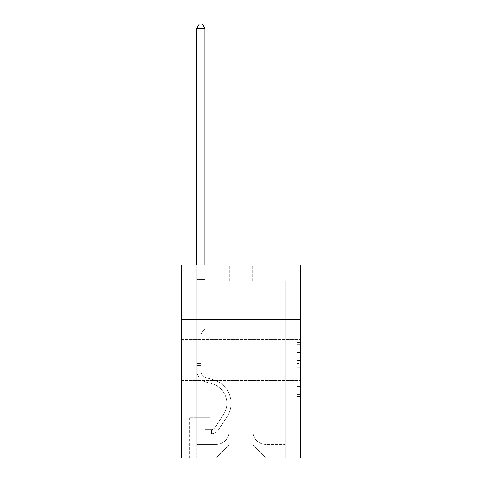 <?xml version="1.0" encoding="UTF-8"?>
<svg xmlns="http://www.w3.org/2000/svg" width="482" height="482" viewBox="0 0 482 482"><rect width="100%" height="100%" fill="white"/><g stroke="black" fill="none" stroke-linecap="round" stroke-linejoin="round"><path stroke-width="0.36" stroke-dasharray="2.41 1.81" d="M297.231 357.234L297.231 367.326L300.449 367.326L300.449 397.921L300.449 341.148L300.449 367.326L297.231 367.326L297.231 340.202L297.231 401.072L297.231 337.99L297.231 396.656L300.449 396.656L297.231 396.656L300.449 396.656L297.231 396.656L297.231 386.564L297.231 401.072L300.449 401.072L300.449 337.99L300.449 396.499L300.449 371.743L297.231 371.743L300.449 371.743L300.449 386.564L300.449 342.407L297.231 342.407L300.449 342.407L300.449 401.072L300.449 341.148L300.449 401.072L297.231 401.072L297.231 337.99L300.449 337.99L300.449 341.148L300.449 337.99L300.449 341.148L300.449 337.99L300.449 340.202L300.449 337.99L297.231 337.99L297.231 342.407L300.449 342.407L297.231 342.407L297.231 357.234L300.449 357.234M300.449 359.891L300.449 380.461L300.449 359.891M181.551 359.891L181.551 380.461L181.551 359.891M210.152 417.731L189.589 417.731L210.152 417.731L210.152 457.9L189.589 457.9L210.152 457.9M189.589 417.731L189.589 457.9M300.449 363.542L300.449 360.385L300.449 363.542L297.231 363.542L297.231 350.848L297.231 388.221L297.231 378.84L300.449 378.84L297.231 378.84L297.231 401.072L300.449 401.072L297.231 401.072L300.449 401.072L297.231 401.072L297.231 337.99L300.449 337.99L297.231 337.99L300.449 337.99L297.231 337.99L297.231 363.542L300.449 363.542M300.449 400.06L300.449 457.9L181.551 457.9L181.551 400.06L300.449 400.06L300.449 265.1L252.249 265.1L300.449 265.1L300.449 281.169L300.449 265.1L181.551 265.1L229.751 265.1L181.551 265.1L181.551 281.169L229.751 281.169L181.551 281.169L181.551 265.1L181.551 319.729L300.449 319.729L181.551 319.729L181.551 400.06L300.449 400.06L181.551 400.06M300.449 281.169L252.249 281.169L300.449 281.169M277.15 281.169L285.181 281.169L277.15 281.169L285.181 281.169L277.15 281.169L285.181 281.169L277.15 281.169L285.181 281.169L277.15 281.169L285.181 281.169L277.15 281.169L285.181 281.169L277.15 281.169L285.181 281.169L277.15 281.169L285.181 281.169L277.15 281.169L285.181 281.169L277.15 281.169L285.181 281.169L277.15 281.169L285.181 281.169L277.15 281.169L285.181 281.169L277.15 281.169L285.181 281.169L277.15 281.169L285.181 281.169L277.15 281.169L285.181 281.169L277.15 281.169L285.181 281.169L277.15 281.169L285.181 281.169L277.15 281.169L285.181 281.169L277.15 281.169L285.181 281.169L277.15 281.169L277.15 375.96L252.887 375.96L252.887 445.049L229.113 445.049L252.887 445.049L265.745 457.9L285.181 457.9L285.181 281.169L285.181 457.9L216.255 457.9L265.745 457.9L252.887 445.049L265.745 457.9L252.887 445.049L252.887 351.86L252.887 431.553A12.851 12.851 0 0 0 265.745 444.404L285.181 444.404L285.181 281.169L285.181 444.404L285.181 281.169L285.181 444.404L285.181 281.169L285.181 444.404L285.181 281.169L285.181 444.404L285.181 281.169L285.181 444.404L285.181 281.169L285.181 444.404L285.181 281.169L285.181 444.404L285.181 281.169L285.181 444.404L285.181 281.169L285.181 444.404L285.181 281.169L285.181 444.404L285.181 281.169L285.181 444.404L285.181 281.169L285.181 444.404L285.181 281.169L285.181 444.404L285.181 281.169L285.181 444.404L285.181 281.169L285.181 444.404L285.181 281.169L285.181 444.404L285.181 281.169L285.181 444.404L265.745 444.404A12.851 12.851 0 0 1 252.887 431.553A12.851 12.851 0 0 0 265.745 444.404A12.851 12.851 0 0 1 252.887 431.553A12.851 12.851 0 0 0 265.745 444.404A12.851 12.851 0 0 1 252.887 431.553A12.851 12.851 0 0 0 265.745 444.404A12.851 12.851 0 0 1 252.887 431.553A12.851 12.851 0 0 0 265.745 444.404A12.851 12.851 0 0 1 252.887 431.553A12.851 12.851 0 0 0 265.745 444.404A12.851 12.851 0 0 1 252.887 431.553A12.851 12.851 0 0 0 265.745 444.404A12.851 12.851 0 0 1 252.887 431.553A12.851 12.851 0 0 0 265.745 444.404A12.851 12.851 0 0 1 252.887 431.553A12.851 12.851 0 0 0 265.745 444.404A12.851 12.851 0 0 1 252.887 431.553A12.851 12.851 0 0 0 265.745 444.404A12.851 12.851 0 0 1 252.887 431.553A12.851 12.851 0 0 0 265.745 444.404A12.851 12.851 0 0 1 252.887 431.553A12.851 12.851 0 0 0 265.745 444.404A12.851 12.851 0 0 1 252.887 431.553A12.851 12.851 0 0 0 265.745 444.404A12.851 12.851 0 0 1 252.887 431.553A12.851 12.851 0 0 0 265.745 444.404A12.851 12.851 0 0 1 252.887 431.553A12.851 12.851 0 0 0 265.745 444.404A12.851 12.851 0 0 1 252.887 431.553A12.851 12.851 0 0 0 265.745 444.404A12.851 12.851 0 0 1 252.887 431.553A12.851 12.851 0 0 0 265.745 444.404A12.851 12.851 0 0 1 252.887 431.553A12.851 12.851 0 0 0 265.745 444.404A12.851 12.851 0 0 1 252.887 431.553L252.887 375.96L252.887 431.553L252.887 375.96L252.887 431.553L252.887 375.96L252.887 431.553L252.887 375.96L252.887 431.553L252.887 375.96L252.887 431.553L252.887 375.96L252.887 431.553L252.887 375.96L252.887 431.553L252.887 375.96L252.887 431.553L252.887 375.96L252.887 431.553L252.887 375.96L252.887 431.553L252.887 375.96L252.887 431.553L252.887 375.96L252.887 431.553L252.887 375.96L252.887 431.553L252.887 375.96L252.887 431.553L252.887 375.96L252.887 431.553L252.887 375.96L252.887 431.553L252.887 375.96L252.887 431.553L252.887 375.96L277.15 375.96L252.887 375.96L277.15 375.96L252.887 375.96L277.15 375.96L252.887 375.96L277.15 375.96L252.887 375.96L277.15 375.96L252.887 375.96L277.15 375.96L252.887 375.96L277.15 375.96L252.887 375.96L277.15 375.96L252.887 375.96L277.15 375.96L252.887 375.96L277.15 375.96L252.887 375.96L277.15 375.96L252.887 375.96L277.15 375.96L252.887 375.96L277.15 375.96L252.887 375.96L277.15 375.96L252.887 375.96L277.15 375.96L252.887 375.96L277.15 375.96L252.887 375.96L277.15 375.96L252.887 375.96L277.15 375.96L252.887 375.96L277.15 375.96L277.15 281.169M196.819 281.169L204.85 281.169L196.819 281.169L204.85 281.169L196.819 281.169L204.85 281.169L196.819 281.169L204.85 281.169L196.819 281.169L204.85 281.169L196.819 281.169L204.85 281.169L196.819 281.169L204.85 281.169L196.819 281.169L204.85 281.169L196.819 281.169L204.85 281.169L196.819 281.169L204.85 281.169L196.819 281.169L204.85 281.169L196.819 281.169L204.85 281.169L196.819 281.169L204.85 281.169L196.819 281.169L204.85 281.169L196.819 281.169L204.85 281.169L196.819 281.169L204.85 281.169L196.819 281.169L204.85 281.169L196.819 281.169L204.85 281.169L196.819 281.169L204.85 281.169L196.819 281.169L196.819 457.9L216.255 457.9L229.113 445.049L229.113 375.96L204.85 375.96L204.85 281.169L204.85 375.96L204.85 281.169L204.85 375.96L204.85 281.169L204.85 375.96L204.85 281.169L204.85 375.96L204.85 281.169L204.85 375.96L204.85 281.169L204.85 375.96L204.85 281.169L204.85 375.96L204.85 281.169L204.85 375.96L204.85 281.169L204.85 375.96L204.85 281.169L204.85 375.96L204.85 281.169L204.85 375.96L204.85 281.169L204.85 375.96L204.85 281.169L204.85 375.96L204.85 281.169L204.85 375.96L204.85 281.169L204.85 375.96L204.85 281.169L204.85 375.96L204.85 281.169L204.85 375.96L204.85 281.169L204.85 375.96L204.85 281.169L204.85 375.96L229.113 375.96L204.85 375.96L229.113 375.96L204.85 375.96L229.113 375.96L204.85 375.96L229.113 375.96L204.85 375.96L229.113 375.96L204.85 375.96L229.113 375.96L204.85 375.96L229.113 375.96L204.85 375.96L229.113 375.96L204.85 375.96L229.113 375.96L204.85 375.96L229.113 375.96L204.85 375.96L229.113 375.96L204.85 375.96L229.113 375.96L204.85 375.96L229.113 375.96L204.85 375.96L229.113 375.96L204.85 375.96L229.113 375.96L204.85 375.96L229.113 375.96L204.85 375.96L229.113 375.96L204.85 375.96L229.113 375.96L204.85 375.96L229.113 375.96L229.113 445.049L216.255 457.9L229.113 445.049L216.255 457.9L196.819 457.9L196.819 281.169L196.819 444.404L216.255 444.404A12.851 12.851 0 0 0 229.113 431.553L229.113 375.96L229.113 431.553A12.851 12.851 0 0 1 216.255 444.404A12.851 12.851 0 0 0 229.113 431.553A12.851 12.851 0 0 1 216.255 444.404A12.851 12.851 0 0 0 229.113 431.553A12.851 12.851 0 0 1 216.255 444.404A12.851 12.851 0 0 0 229.113 431.553A12.851 12.851 0 0 1 216.255 444.404A12.851 12.851 0 0 0 229.113 431.553A12.851 12.851 0 0 1 216.255 444.404A12.851 12.851 0 0 0 229.113 431.553A12.851 12.851 0 0 1 216.255 444.404A12.851 12.851 0 0 0 229.113 431.553A12.851 12.851 0 0 1 216.255 444.404A12.851 12.851 0 0 0 229.113 431.553A12.851 12.851 0 0 1 216.255 444.404A12.851 12.851 0 0 0 229.113 431.553A12.851 12.851 0 0 1 216.255 444.404A12.851 12.851 0 0 0 229.113 431.553A12.851 12.851 0 0 1 216.255 444.404A12.851 12.851 0 0 0 229.113 431.553A12.851 12.851 0 0 1 216.255 444.404A12.851 12.851 0 0 0 229.113 431.553A12.851 12.851 0 0 1 216.255 444.404A12.851 12.851 0 0 0 229.113 431.553A12.851 12.851 0 0 1 216.255 444.404A12.851 12.851 0 0 0 229.113 431.553A12.851 12.851 0 0 1 216.255 444.404A12.851 12.851 0 0 0 229.113 431.553A12.851 12.851 0 0 1 216.255 444.404A12.851 12.851 0 0 0 229.113 431.553A12.851 12.851 0 0 1 216.255 444.404A12.851 12.851 0 0 0 229.113 431.553A12.851 12.851 0 0 1 216.255 444.404A12.851 12.851 0 0 0 229.113 431.553A12.851 12.851 0 0 1 216.255 444.404L196.819 444.404L216.255 444.404L196.819 444.404L216.255 444.404L196.819 444.404L216.255 444.404L196.819 444.404L216.255 444.404L196.819 444.404L216.255 444.404L196.819 444.404L216.255 444.404L196.819 444.404L216.255 444.404L196.819 444.404L216.255 444.404L196.819 444.404L216.255 444.404L196.819 444.404L216.255 444.404L196.819 444.404L216.255 444.404L196.819 444.404L216.255 444.404L196.819 444.404L216.255 444.404L196.819 444.404L216.255 444.404L196.819 444.404L216.255 444.404L196.819 444.404L216.255 444.404L196.819 444.404L216.255 444.404L196.819 444.404L196.819 281.169M189.908 457.9L209.833 457.9L189.908 457.9L189.908 417.731L209.833 417.731L209.833 457.9L209.833 417.731L189.908 417.731L189.908 457.9M229.113 351.86L229.113 445.049L229.113 351.86L252.887 351.86L229.113 351.86M252.249 281.169L252.249 265.1L252.249 281.169M229.751 281.169L229.751 265.1L229.751 281.169M300.449 319.729L181.551 319.729M297.231 367.326L300.449 367.326L297.231 367.326M297.231 340.202L297.231 337.99L297.231 340.202L300.449 340.202L297.231 340.202M297.231 388.064L297.231 374.894L297.231 388.064L300.449 388.064L297.231 388.064M297.231 374.894L297.231 371.743L300.449 371.743L297.231 371.743L297.231 374.894L300.449 374.894L297.231 374.894M297.231 350.848L297.231 342.407L297.231 350.848L300.449 350.848L297.231 350.848M297.231 337.99L300.449 337.99L297.231 337.99L297.231 341.148L297.231 337.99L300.449 337.99M297.231 401.072L300.449 401.072L297.231 401.072L297.231 397.921L297.231 401.072M200.994 363.428L200.994 365.356L196.819 365.356L196.819 363.428L196.819 370.568L196.819 28.275L196.819 290.164L196.819 28.275L204.85 28.275L204.85 279.56L204.85 28.275L196.819 28.275L199.229 24.1L202.44 24.1L199.229 24.1L196.819 28.275L196.819 290.164L196.819 28.275L204.85 28.275L202.44 24.1L204.85 28.275L204.85 290.164L196.819 290.164L196.819 28.275L199.229 24.1L202.44 24.1L199.229 24.1L196.819 28.275L196.819 290.164L196.819 28.275L204.85 28.275L196.819 28.275L199.229 24.1L202.44 24.1L204.85 28.275L202.44 24.1L199.229 24.1L196.819 28.275L196.819 290.164L196.819 28.275L204.85 28.275L204.85 279.56L204.85 28.275L196.819 28.275L199.229 24.1L202.44 24.1L204.85 28.275L202.44 24.1L199.229 24.1L196.819 28.275L196.819 290.164L196.819 28.275L204.85 28.275L204.85 280.759L204.85 28.275L196.819 28.275L199.229 24.1L202.44 24.1L204.85 28.275L202.44 24.1L199.229 24.1L196.819 28.275L196.819 290.164L196.819 28.275L204.85 28.275L204.85 329.369L203.036 331.176A6.983 6.983 0 0 0 200.994 336.117A6.983 6.983 0 0 1 203.036 331.176L204.85 329.369L204.85 290.164L196.819 290.164L196.819 28.275L199.229 24.1L202.44 24.1L204.85 28.275L196.819 28.275L196.819 290.164L196.819 28.275L204.85 28.275L202.44 24.1L199.229 24.1L196.819 28.275L199.229 24.1L202.44 24.1L204.85 28.275L204.85 279.56L204.85 28.275L196.819 28.275L196.819 290.164L196.819 28.275L204.85 28.275L202.44 24.1L199.229 24.1L196.819 28.275L199.229 24.1L202.44 24.1L204.85 28.275L204.85 280.759L204.85 28.275L196.819 28.275L196.819 290.164L196.819 28.275L204.85 28.275L202.44 24.1L199.229 24.1L196.819 28.275L199.229 24.1L202.44 24.1L204.85 28.275L204.85 290.164L204.85 28.275L196.819 28.275L196.819 290.164L196.819 28.275L204.85 28.275L202.44 24.1L199.229 24.1L196.819 28.275L199.229 24.1L202.44 24.1L204.85 28.275L204.85 290.164L196.819 290.164L196.819 370.568A11.731 11.731 0 0 0 205.398 381.865A11.731 11.731 0 0 1 196.819 370.568L196.819 290.164L204.85 290.164L204.85 329.369L203.036 331.176A6.983 6.983 0 0 0 200.994 336.117A6.983 6.983 0 0 1 203.036 331.176L204.85 329.369L204.85 28.275L196.819 28.275L196.819 370.568A11.731 11.731 0 0 0 205.398 381.865A11.731 11.731 0 0 1 196.819 370.568L196.819 290.164L204.85 290.164L204.85 329.369L203.036 331.176A6.983 6.983 0 0 0 200.994 336.117A6.983 6.983 0 0 1 203.036 331.176L204.85 329.369L204.85 290.164L196.819 290.164L196.819 370.568A11.731 11.731 0 0 0 205.398 381.865A11.731 11.731 0 0 1 196.819 370.568L196.819 290.164L204.85 290.164L204.85 280.759L204.85 329.369L203.036 331.176A6.983 6.983 0 0 0 200.994 336.117A6.983 6.983 0 0 1 203.036 331.176L204.85 329.369L204.85 290.164L196.819 290.164L196.819 370.568A11.731 11.731 0 0 0 205.398 381.865L211.935 383.684L205.398 381.865A11.731 11.731 0 0 1 196.819 370.568L196.819 290.164L204.85 290.164L204.85 279.56L204.85 329.369L203.036 331.176A6.983 6.983 0 0 0 200.994 336.117A6.983 6.983 0 0 1 203.036 331.176L204.85 329.369L204.85 290.164L196.819 290.164L196.819 370.568A11.731 11.731 0 0 0 205.398 381.865A11.731 11.731 0 0 1 196.819 370.568L196.819 290.164L204.85 290.164L204.85 28.275L202.44 24.1L199.229 24.1L196.819 28.275L204.85 28.275L204.85 329.369L203.036 331.176A6.983 6.983 0 0 0 200.994 336.117A6.983 6.983 0 0 1 203.036 331.176L204.85 329.369L204.85 290.164L196.819 290.164L196.819 370.568A11.731 11.731 0 0 0 205.398 381.865A11.731 11.731 0 0 1 196.819 370.568L196.819 290.164L204.85 290.164L204.85 28.275L196.819 28.275L199.229 24.1L202.44 24.1L204.85 28.275L202.44 24.1L199.229 24.1L196.819 28.275L196.819 279.56L196.819 28.275L204.85 28.275L204.85 329.369L203.036 331.176A6.983 6.983 0 0 0 200.994 336.117A6.983 6.983 0 0 1 203.036 331.176L204.85 329.369L204.85 290.164L196.819 290.164L196.819 370.568A11.731 11.731 0 0 0 205.398 381.865L211.935 383.684L205.398 381.865A11.731 11.731 0 0 1 196.819 370.568L196.819 290.164L204.85 290.164L204.85 28.275L196.819 28.275L199.229 24.1L202.44 24.1L204.85 28.275L202.44 24.1L199.229 24.1L196.819 28.275L196.819 280.759L196.819 28.275L204.85 28.275L204.85 329.369L203.036 331.176A6.983 6.983 0 0 0 200.994 336.117A6.983 6.983 0 0 1 203.036 331.176L204.85 329.369L204.85 290.164L196.819 290.164L196.819 370.568A11.731 11.731 0 0 0 205.398 381.865A11.731 11.731 0 0 1 196.819 370.568L196.819 290.164L204.85 290.164L204.85 28.275L196.819 28.275L199.229 24.1L202.44 24.1L204.85 28.275L202.44 24.1L199.229 24.1L196.819 28.275L196.819 290.164L204.85 290.164L204.85 329.369L203.036 331.176A6.983 6.983 0 0 0 200.994 336.117A6.983 6.983 0 0 1 203.036 331.176L204.85 329.369L204.85 280.759L204.85 290.164L196.819 290.164L196.819 370.568A11.731 11.731 0 0 0 205.398 381.865A11.731 11.731 0 0 1 196.819 370.568L196.819 290.164L204.85 290.164L204.85 329.369L203.036 331.176A6.983 6.983 0 0 0 200.994 336.117A6.983 6.983 0 0 1 203.036 331.176L204.85 329.369L204.85 279.56L204.85 290.164L196.819 290.164L196.819 370.568A11.731 11.731 0 0 0 205.398 381.865L211.935 383.684A20.407 20.407 0 0 1 223.515 414.532A20.407 20.407 0 0 0 211.935 383.684L205.398 381.865A11.731 11.731 0 0 1 196.819 370.568L196.819 290.164L204.85 290.164L204.85 329.369L203.036 331.176A6.983 6.983 0 0 0 200.994 336.117A6.983 6.983 0 0 1 203.036 331.176L204.85 329.369L204.85 28.275L204.85 290.164L196.819 290.164L196.819 370.568A11.731 11.731 0 0 0 205.398 381.865A11.731 11.731 0 0 1 196.819 370.568L196.819 290.164L204.85 290.164L204.85 329.369L203.036 331.176A6.983 6.983 0 0 0 200.994 336.117A6.983 6.983 0 0 1 203.036 331.176L204.85 329.369L204.85 28.275L196.819 28.275L204.85 28.275L202.44 24.1L204.85 28.275L204.85 290.164L196.819 290.164L196.819 370.568A11.731 11.731 0 0 0 205.398 381.865A11.731 11.731 0 0 1 196.819 370.568L196.819 290.164L204.85 290.164L204.85 329.369L203.036 331.176A6.983 6.983 0 0 0 200.994 336.117A6.983 6.983 0 0 1 203.036 331.176L204.85 329.369L204.85 28.275L196.819 28.275L199.229 24.1L202.44 24.1L199.229 24.1L196.819 28.275L196.819 279.56L196.819 28.275L204.85 28.275L202.44 24.1L204.85 28.275L204.85 290.164L196.819 290.164L196.819 370.568A11.731 11.731 0 0 0 205.398 381.865L211.935 383.684L205.398 381.865A11.731 11.731 0 0 1 196.819 370.568L196.819 290.164L204.85 290.164L204.85 329.369L203.036 331.176A6.983 6.983 0 0 0 200.994 336.117A6.983 6.983 0 0 1 203.036 331.176L204.85 329.369L204.85 28.275L196.819 28.275L199.229 24.1L202.44 24.1L199.229 24.1L196.819 28.275L196.819 280.759L196.819 28.275L204.85 28.275L202.44 24.1L204.85 28.275L204.85 290.164L196.819 290.164L196.819 370.568A11.731 11.731 0 0 0 205.398 381.865A11.731 11.731 0 0 1 196.819 370.568L196.819 290.164L204.85 290.164L204.85 329.369L203.036 331.176A6.983 6.983 0 0 0 200.994 336.117A6.983 6.983 0 0 1 203.036 331.176L204.85 329.369L204.85 28.275L196.819 28.275L199.229 24.1L202.44 24.1L199.229 24.1L196.819 28.275L196.819 370.568A11.731 11.731 0 0 0 205.398 381.865A11.731 11.731 0 0 1 196.819 370.568L196.819 290.164L204.85 290.164L204.85 329.369L203.036 331.176A6.983 6.983 0 0 0 200.994 336.117A6.983 6.983 0 0 1 203.036 331.176L204.85 329.369L204.85 290.164L196.819 290.164L196.819 370.568A11.731 11.731 0 0 0 205.398 381.865L211.935 383.684L205.398 381.865A11.731 11.731 0 0 1 196.819 370.568L196.819 290.164L204.85 290.164L204.85 280.759L204.85 329.369L203.036 331.176A6.983 6.983 0 0 0 200.994 336.117A6.983 6.983 0 0 1 203.036 331.176L204.85 329.369L204.85 290.164L196.819 290.164L196.819 370.568A11.731 11.731 0 0 0 205.398 381.865A11.731 11.731 0 0 1 196.819 370.568L196.819 290.164L204.85 290.164L204.85 279.56L204.85 329.369L203.036 331.176A6.983 6.983 0 0 0 200.994 336.117A6.983 6.983 0 0 1 203.036 331.176L204.85 329.369L204.85 290.164L196.819 290.164L196.819 370.568A11.731 11.731 0 0 0 205.398 381.865A11.731 11.731 0 0 1 196.819 370.568L196.819 290.164L204.85 290.164L204.85 28.275L202.44 24.1L204.85 28.275L204.85 329.369L203.036 331.176A6.983 6.983 0 0 0 200.994 336.117A6.983 6.983 0 0 1 203.036 331.176L204.85 329.369L204.85 290.164L196.819 290.164L196.819 370.568L196.819 365.356L200.994 365.356L200.994 363.428L196.819 363.428L200.994 363.428L200.994 370.568L200.994 336.117L200.994 370.568A7.549 7.549 0 0 0 206.519 377.84A7.549 7.549 0 0 1 200.994 370.568L200.994 336.117L200.994 370.568L200.994 363.428L196.819 363.428L200.994 363.428L200.994 370.568A7.549 7.549 0 0 0 206.519 377.84A7.549 7.549 0 0 1 200.994 370.568L200.994 336.117L200.994 370.568A7.549 7.549 0 0 0 206.519 377.84A7.549 7.549 0 0 1 200.994 370.568L200.994 336.117L200.994 370.568L200.994 363.428L196.819 363.428L200.994 363.428L200.994 370.568A7.549 7.549 0 0 0 206.519 377.84L213.056 379.665L206.519 377.84A7.549 7.549 0 0 1 200.994 370.568L200.994 336.117L200.994 370.568A7.549 7.549 0 0 0 206.519 377.84A7.549 7.549 0 0 1 200.994 370.568L200.994 336.117L200.994 370.568L200.994 363.428L196.819 363.428L200.994 363.428L200.994 370.568A7.549 7.549 0 0 0 206.519 377.84A7.549 7.549 0 0 1 200.994 370.568L200.994 336.117L200.994 370.568A7.549 7.549 0 0 0 206.519 377.84L213.056 379.665L206.519 377.84A7.549 7.549 0 0 1 200.994 370.568L200.994 336.117L200.994 370.568L200.994 363.428L196.819 363.428L200.994 363.428L200.994 370.568A7.549 7.549 0 0 0 206.519 377.84A7.549 7.549 0 0 1 200.994 370.568L200.994 336.117L200.994 370.568A7.549 7.549 0 0 0 206.519 377.84A7.549 7.549 0 0 1 200.994 370.568L200.994 336.117L200.994 370.568L200.994 363.428L196.819 363.428L200.994 363.428L200.994 370.568A7.549 7.549 0 0 0 206.519 377.84L213.056 379.665L206.519 377.84A7.549 7.549 0 0 1 200.994 370.568L200.994 336.117L200.994 370.568A7.549 7.549 0 0 0 206.519 377.84A7.549 7.549 0 0 1 200.994 370.568L200.994 336.117L200.994 370.568L200.994 363.428L196.819 363.428L200.994 363.428L200.994 370.568A7.549 7.549 0 0 0 206.519 377.84A7.549 7.549 0 0 1 200.994 370.568L200.994 336.117L200.994 370.568A7.549 7.549 0 0 0 206.519 377.84L213.056 379.665A24.582 24.582 0 0 1 227.01 416.828A24.582 24.582 0 0 0 213.056 379.665L206.519 377.84A7.549 7.549 0 0 1 200.994 370.568L200.994 336.117L200.994 370.568L200.994 363.428L196.819 363.428L200.994 363.428L200.994 370.568A7.549 7.549 0 0 0 206.519 377.84A7.549 7.549 0 0 1 200.994 370.568L200.994 336.117L200.994 370.568A7.549 7.549 0 0 0 206.519 377.84A7.549 7.549 0 0 1 200.994 370.568L200.994 336.117L200.994 370.568L200.994 363.428L196.819 363.428L200.994 363.428L200.994 370.568A7.549 7.549 0 0 0 206.519 377.84L213.056 379.665L206.519 377.84A7.549 7.549 0 0 1 200.994 370.568L200.994 336.117L200.994 370.568A7.549 7.549 0 0 0 206.519 377.84A7.549 7.549 0 0 1 200.994 370.568L200.994 336.117L200.994 370.568L200.994 363.428L196.819 363.428M211.435 433.8A8.513 8.513 0 0 0 218.394 429.956L227.01 416.828A24.582 24.582 0 0 0 213.056 379.665L206.519 377.84A7.549 7.549 0 0 1 200.994 370.568A7.549 7.549 0 0 0 206.519 377.84L213.056 379.665A24.582 24.582 0 0 1 227.01 416.828A24.582 24.582 0 0 0 213.056 379.665L206.519 377.84A7.549 7.549 0 0 1 200.994 370.568L200.994 336.117L200.994 370.568A7.549 7.549 0 0 0 206.519 377.84A7.549 7.549 0 0 1 200.994 370.568A7.549 7.549 0 0 0 206.519 377.84L213.056 379.665L206.519 377.84A7.549 7.549 0 0 1 200.994 370.568A7.549 7.549 0 0 0 206.519 377.84A7.549 7.549 0 0 1 200.994 370.568A7.549 7.549 0 0 0 206.519 377.84L213.056 379.665L206.519 377.84A7.549 7.549 0 0 1 200.994 370.568A7.549 7.549 0 0 0 206.519 377.84L213.056 379.665A24.582 24.582 0 0 1 227.01 416.828L218.394 429.956L227.01 416.828A24.582 24.582 0 0 0 213.056 379.665L206.519 377.84A7.549 7.549 0 0 1 200.994 370.568A7.549 7.549 0 0 0 206.519 377.84A7.549 7.549 0 0 1 200.994 370.568A7.549 7.549 0 0 0 206.519 377.84L213.056 379.665L206.519 377.84A7.549 7.549 0 0 1 200.994 370.568A7.549 7.549 0 0 0 206.519 377.84L213.056 379.665L206.519 377.84A7.549 7.549 0 0 1 200.994 370.568A7.549 7.549 0 0 0 206.519 377.84A7.549 7.549 0 0 1 200.994 370.568A7.549 7.549 0 0 0 206.519 377.84L213.056 379.665A24.582 24.582 0 0 1 227.01 416.828A24.582 24.582 0 0 0 213.056 379.665L206.519 377.84A7.549 7.549 0 0 1 200.994 370.568A7.549 7.549 0 0 0 206.519 377.84L213.056 379.665L206.519 377.84A7.549 7.549 0 0 1 200.994 370.568A7.549 7.549 0 0 0 206.519 377.84A7.549 7.549 0 0 1 200.994 370.568A7.549 7.549 0 0 0 206.519 377.84L213.056 379.665L206.519 377.84A7.549 7.549 0 0 1 200.994 370.568A7.549 7.549 0 0 0 206.519 377.84L213.056 379.665A24.582 24.582 0 0 1 227.01 416.828A24.582 24.582 0 0 0 213.056 379.665L206.519 377.84A7.549 7.549 0 0 1 200.994 370.568A7.549 7.549 0 0 0 206.519 377.84A7.549 7.549 0 0 1 200.994 370.568A7.549 7.549 0 0 0 206.519 377.84L213.056 379.665L206.519 377.84A7.549 7.549 0 0 1 200.994 370.568A7.549 7.549 0 0 0 206.519 377.84L213.056 379.665L206.519 377.84A7.549 7.549 0 0 1 200.994 370.568A7.549 7.549 0 0 0 206.519 377.84A7.549 7.549 0 0 1 200.994 370.568A7.549 7.549 0 0 0 206.519 377.84L213.056 379.665A24.582 24.582 0 0 1 227.01 416.828L218.394 429.956L227.01 416.828A24.582 24.582 0 0 0 213.056 379.665L206.519 377.84A7.549 7.549 0 0 1 200.994 370.568A7.549 7.549 0 0 0 206.519 377.84L213.056 379.665A24.582 24.582 0 0 1 227.01 416.828A24.582 24.582 0 0 0 213.056 379.665L206.519 377.84L213.056 379.665A24.582 24.582 0 0 1 227.01 416.828A24.582 24.582 0 0 0 213.056 379.665L206.519 377.84L213.056 379.665A24.582 24.582 0 0 1 227.01 416.828L218.394 429.956A8.513 8.513 0 0 1 213.845 433.402A8.513 8.513 0 0 0 218.394 429.956L227.01 416.828A24.582 24.582 0 0 0 213.056 379.665L206.519 377.84L213.056 379.665A24.582 24.582 0 0 1 227.01 416.828A24.582 24.582 0 0 0 213.056 379.665L206.519 377.84L213.056 379.665A24.582 24.582 0 0 1 227.01 416.828A24.582 24.582 0 0 0 213.056 379.665L206.519 377.84L213.056 379.665A24.582 24.582 0 0 1 227.01 416.828L218.394 429.956L227.01 416.828A24.582 24.582 0 0 0 213.056 379.665L206.519 377.84L213.056 379.665A24.582 24.582 0 0 1 227.01 416.828A24.582 24.582 0 0 0 213.056 379.665L206.519 377.84L213.056 379.665A24.582 24.582 0 0 1 227.01 416.828A24.582 24.582 0 0 0 213.056 379.665L206.519 377.84L213.056 379.665A24.582 24.582 0 0 1 227.01 416.828L218.394 429.956L227.01 416.828A24.582 24.582 0 0 0 213.056 379.665L206.519 377.84L213.056 379.665A24.582 24.582 0 0 1 227.01 416.828A24.582 24.582 0 0 0 213.056 379.665L206.519 377.84L213.056 379.665A24.582 24.582 0 0 1 227.01 416.828A24.582 24.582 0 0 0 213.056 379.665L206.519 377.84L213.056 379.665A24.582 24.582 0 0 1 227.01 416.828L218.394 429.956A8.513 8.513 0 0 1 213.845 433.402C211.369 433.927 211.369 433.927 213.845 433.402C211.369 433.927 211.369 433.927 213.845 433.402A8.513 8.513 0 0 0 218.394 429.956L227.01 416.828A24.582 24.582 0 0 0 213.056 379.665L206.519 377.84L213.056 379.665A24.582 24.582 0 0 1 227.01 416.828A24.582 24.582 0 0 0 213.056 379.665A24.582 24.582 0 0 1 227.01 416.828L218.394 429.956L227.01 416.828A24.582 24.582 0 0 0 213.056 379.665A24.582 24.582 0 0 1 227.01 416.828A24.582 24.582 0 0 0 213.056 379.665A24.582 24.582 0 0 1 227.01 416.828L218.394 429.956L227.01 416.828A24.582 24.582 0 0 0 213.056 379.665A24.582 24.582 0 0 1 227.01 416.828L218.394 429.956A8.513 8.513 0 0 1 213.845 433.402C211.369 433.927 211.369 433.927 213.845 433.402C211.369 433.927 211.369 433.927 213.845 433.402A8.513 8.513 0 0 0 218.394 429.956L227.01 416.828A24.582 24.582 0 0 0 213.056 379.665A24.582 24.582 0 0 1 227.01 416.828A24.582 24.582 0 0 0 213.056 379.665A24.582 24.582 0 0 1 227.01 416.828L218.394 429.956L227.01 416.828A24.582 24.582 0 0 0 213.056 379.665A24.582 24.582 0 0 1 227.01 416.828L218.394 429.956L227.01 416.828A24.582 24.582 0 0 0 213.056 379.665A24.582 24.582 0 0 1 227.01 416.828A24.582 24.582 0 0 0 213.056 379.665A24.582 24.582 0 0 1 227.01 416.828L218.394 429.956A8.513 8.513 0 0 1 213.845 433.402C211.369 433.927 211.369 433.927 213.845 433.402C211.369 433.927 211.369 433.927 213.845 433.402A8.513 8.513 0 0 0 218.394 429.956L227.01 416.828A24.582 24.582 0 0 0 213.056 379.665A24.582 24.582 0 0 1 227.01 416.828L218.394 429.956L227.01 416.828A24.582 24.582 0 0 0 213.056 379.665A24.582 24.582 0 0 1 227.01 416.828A24.582 24.582 0 0 0 213.056 379.665A24.582 24.582 0 0 1 227.01 416.828L218.394 429.956L227.01 416.828A24.582 24.582 0 0 0 213.056 379.665A24.582 24.582 0 0 1 227.01 416.828L218.394 429.956A8.513 8.513 0 0 1 213.845 433.402C211.369 433.927 211.369 433.927 213.845 433.402C211.369 433.927 211.369 433.927 213.845 433.402A8.513 8.513 0 0 0 218.394 429.956L227.01 416.828A24.582 24.582 0 0 0 213.056 379.665A24.582 24.582 0 0 1 227.01 416.828A24.582 24.582 0 0 0 213.056 379.665A24.582 24.582 0 0 1 227.01 416.828L218.394 429.956L227.01 416.828A24.582 24.582 0 0 0 213.056 379.665A24.582 24.582 0 0 1 227.01 416.828L218.394 429.956L227.01 416.828A24.582 24.582 0 0 0 213.056 379.665A24.582 24.582 0 0 1 227.01 416.828A24.582 24.582 0 0 0 213.056 379.665A24.582 24.582 0 0 1 227.01 416.828L218.394 429.956A8.513 8.513 0 0 1 213.845 433.402C211.369 433.927 211.369 433.927 213.845 433.402C211.369 433.927 211.369 433.927 213.845 433.402A8.513 8.513 0 0 0 218.394 429.956L227.01 416.828A24.582 24.582 0 0 0 213.056 379.665A24.582 24.582 0 0 1 227.01 416.828L218.394 429.956A8.513 8.513 0 0 1 213.845 433.402C211.369 433.927 211.369 433.927 213.845 433.402C211.369 433.927 211.369 433.927 213.845 433.402A8.513 8.513 0 0 0 218.394 429.956L227.01 416.828L218.394 429.956A8.513 8.513 0 0 1 213.845 433.402C211.369 433.927 211.369 433.927 213.845 433.402C211.369 433.927 211.369 433.927 213.845 433.402A8.513 8.513 0 0 0 218.394 429.956L227.01 416.828L218.394 429.956A8.513 8.513 0 0 1 213.845 433.402C211.369 433.927 211.369 433.927 213.845 433.402C211.369 433.927 211.369 433.927 213.845 433.402A8.513 8.513 0 0 0 218.394 429.956L227.01 416.828L218.394 429.956A8.513 8.513 0 0 1 213.845 433.402C211.369 433.927 211.369 433.927 213.845 433.402C211.369 433.927 211.369 433.927 213.845 433.402A8.513 8.513 0 0 0 218.394 429.956L227.01 416.828L218.394 429.956A8.513 8.513 0 0 1 213.845 433.402C211.369 433.927 211.369 433.927 213.845 433.402C211.369 433.927 211.369 433.927 213.845 433.402A8.513 8.513 0 0 0 218.394 429.956L227.01 416.828L218.394 429.956A8.513 8.513 0 0 1 213.845 433.402C211.369 433.927 211.369 433.927 213.845 433.402C211.369 433.927 211.369 433.927 213.845 433.402A8.513 8.513 0 0 0 218.394 429.956L227.01 416.828L218.394 429.956A8.513 8.513 0 0 1 213.845 433.402C211.369 433.927 211.369 433.927 213.845 433.402C211.369 433.927 211.369 433.927 213.845 433.402A8.513 8.513 0 0 0 218.394 429.956L227.01 416.828L218.394 429.956A8.513 8.513 0 0 1 213.845 433.402C211.369 433.927 211.369 433.927 213.845 433.402C211.369 433.927 211.369 433.927 213.845 433.402A8.513 8.513 0 0 0 218.394 429.956L227.01 416.828L218.394 429.956A8.513 8.513 0 0 1 213.845 433.402C211.369 433.927 211.369 433.927 213.845 433.402C211.369 433.927 211.369 433.927 213.845 433.402A8.513 8.513 0 0 0 218.394 429.956L227.01 416.828L218.394 429.956A8.513 8.513 0 0 1 213.845 433.402C211.369 433.927 211.369 433.927 213.845 433.402C211.369 433.927 211.369 433.927 213.845 433.402A8.513 8.513 0 0 0 218.394 429.956L227.01 416.828L218.394 429.956A8.513 8.513 0 0 1 213.845 433.402C211.369 433.927 211.369 433.927 213.845 433.402C211.369 433.927 211.369 433.927 213.845 433.402A8.513 8.513 0 0 0 218.394 429.956L227.01 416.828L218.394 429.956A8.513 8.513 0 0 1 213.845 433.402C211.369 433.927 211.369 433.927 213.845 433.402C211.369 433.927 211.369 433.927 213.845 433.402A8.513 8.513 0 0 0 218.394 429.956L227.01 416.828L218.394 429.956A8.513 8.513 0 0 1 213.845 433.402C211.369 433.927 211.369 433.927 213.845 433.402C211.369 433.927 211.369 433.927 213.845 433.402A8.513 8.513 0 0 0 218.394 429.956A8.513 8.513 0 0 1 211.435 433.8L211.435 429.619A4.338 4.338 0 0 0 214.906 427.667L223.515 414.532A20.407 20.407 0 0 0 211.935 383.684A20.407 20.407 0 0 1 223.515 414.532A20.407 20.407 0 0 0 211.935 383.684L205.398 381.865A11.731 11.731 0 0 1 196.819 370.568A11.731 11.731 0 0 0 205.398 381.865A11.731 11.731 0 0 1 196.819 370.568A11.731 11.731 0 0 0 205.398 381.865L211.935 383.684L205.398 381.865A11.731 11.731 0 0 1 196.819 370.568A11.731 11.731 0 0 0 205.398 381.865A11.731 11.731 0 0 1 196.819 370.568A11.731 11.731 0 0 0 205.398 381.865L211.935 383.684A20.407 20.407 0 0 1 223.515 414.532L214.906 427.667L223.515 414.532A20.407 20.407 0 0 0 211.935 383.684L205.398 381.865A11.731 11.731 0 0 1 196.819 370.568A11.731 11.731 0 0 0 205.398 381.865L211.935 383.684L205.398 381.865A11.731 11.731 0 0 1 196.819 370.568A11.731 11.731 0 0 0 205.398 381.865A11.731 11.731 0 0 1 196.819 370.568A11.731 11.731 0 0 0 205.398 381.865L211.935 383.684L205.398 381.865A11.731 11.731 0 0 1 196.819 370.568A11.731 11.731 0 0 0 205.398 381.865L211.935 383.684A20.407 20.407 0 0 1 223.515 414.532A20.407 20.407 0 0 0 211.935 383.684L205.398 381.865A11.731 11.731 0 0 1 196.819 370.568A11.731 11.731 0 0 0 205.398 381.865A11.731 11.731 0 0 1 196.819 370.568A11.731 11.731 0 0 0 205.398 381.865L211.935 383.684L205.398 381.865A11.731 11.731 0 0 1 196.819 370.568A11.731 11.731 0 0 0 205.398 381.865L211.935 383.684L205.398 381.865A11.731 11.731 0 0 1 196.819 370.568A11.731 11.731 0 0 0 205.398 381.865A11.731 11.731 0 0 1 196.819 370.568A11.731 11.731 0 0 0 205.398 381.865L211.935 383.684A20.407 20.407 0 0 1 223.515 414.532A20.407 20.407 0 0 0 211.935 383.684L205.398 381.865A11.731 11.731 0 0 1 196.819 370.568A11.731 11.731 0 0 0 205.398 381.865L211.935 383.684L205.398 381.865A11.731 11.731 0 0 1 196.819 370.568A11.731 11.731 0 0 0 205.398 381.865A11.731 11.731 0 0 1 196.819 370.568A11.731 11.731 0 0 0 205.398 381.865L211.935 383.684L205.398 381.865A11.731 11.731 0 0 1 196.819 370.568A11.731 11.731 0 0 0 205.398 381.865L211.935 383.684A20.407 20.407 0 0 1 223.515 414.532L214.906 427.667L223.515 414.532A20.407 20.407 0 0 0 211.935 383.684L205.398 381.865A11.731 11.731 0 0 1 196.819 370.568A11.731 11.731 0 0 0 205.398 381.865A11.731 11.731 0 0 1 196.819 370.568A11.731 11.731 0 0 0 205.398 381.865L211.935 383.684L205.398 381.865A11.731 11.731 0 0 1 196.819 370.568A11.731 11.731 0 0 0 205.398 381.865L211.935 383.684A20.407 20.407 0 0 1 223.515 414.532A20.407 20.407 0 0 0 211.935 383.684L205.398 381.865L211.935 383.684A20.407 20.407 0 0 1 223.515 414.532A20.407 20.407 0 0 0 211.935 383.684L205.398 381.865L211.935 383.684A20.407 20.407 0 0 1 223.515 414.532L214.906 427.667A4.338 4.338 0 0 1 213.845 428.781C211.411 429.896 211.411 429.896 213.845 428.781C211.411 429.896 211.411 429.896 213.845 428.781A4.338 4.338 0 0 0 214.906 427.667L223.515 414.532A20.407 20.407 0 0 0 211.935 383.684L205.398 381.865L211.935 383.684A20.407 20.407 0 0 1 223.515 414.532A20.407 20.407 0 0 0 211.935 383.684L205.398 381.865L211.935 383.684A20.407 20.407 0 0 1 223.515 414.532A20.407 20.407 0 0 0 211.935 383.684L205.398 381.865L211.935 383.684A20.407 20.407 0 0 1 223.515 414.532L214.906 427.667L223.515 414.532A20.407 20.407 0 0 0 211.935 383.684L205.398 381.865L211.935 383.684A20.407 20.407 0 0 1 223.515 414.532A20.407 20.407 0 0 0 211.935 383.684L205.398 381.865L211.935 383.684A20.407 20.407 0 0 1 223.515 414.532A20.407 20.407 0 0 0 211.935 383.684L205.398 381.865L211.935 383.684A20.407 20.407 0 0 1 223.515 414.532L214.906 427.667L223.515 414.532A20.407 20.407 0 0 0 211.935 383.684L205.398 381.865L211.935 383.684A20.407 20.407 0 0 1 223.515 414.532A20.407 20.407 0 0 0 211.935 383.684L205.398 381.865L211.935 383.684A20.407 20.407 0 0 1 223.515 414.532A20.407 20.407 0 0 0 211.935 383.684L205.398 381.865L211.935 383.684A20.407 20.407 0 0 1 223.515 414.532L214.906 427.667A4.338 4.338 0 0 1 213.845 428.781C211.411 429.896 211.411 429.896 213.845 428.781C211.411 429.896 211.411 429.896 213.845 428.781A4.338 4.338 0 0 0 214.906 427.667L223.515 414.532A20.407 20.407 0 0 0 211.935 383.684L205.398 381.865L211.935 383.684A20.407 20.407 0 0 1 223.515 414.532A20.407 20.407 0 0 0 211.935 383.684A20.407 20.407 0 0 1 223.515 414.532L214.906 427.667L223.515 414.532A20.407 20.407 0 0 0 211.935 383.684A20.407 20.407 0 0 1 223.515 414.532A20.407 20.407 0 0 0 211.935 383.684A20.407 20.407 0 0 1 223.515 414.532L214.906 427.667L223.515 414.532A20.407 20.407 0 0 0 211.935 383.684A20.407 20.407 0 0 1 223.515 414.532L214.906 427.667A4.338 4.338 0 0 1 213.845 428.781C211.411 429.896 211.411 429.896 213.845 428.781C211.411 429.896 211.411 429.896 213.845 428.781A4.338 4.338 0 0 0 214.906 427.667L223.515 414.532A20.407 20.407 0 0 0 211.935 383.684A20.407 20.407 0 0 1 223.515 414.532A20.407 20.407 0 0 0 211.935 383.684A20.407 20.407 0 0 1 223.515 414.532L214.906 427.667L223.515 414.532A20.407 20.407 0 0 0 211.935 383.684A20.407 20.407 0 0 1 223.515 414.532L214.906 427.667L223.515 414.532A20.407 20.407 0 0 0 211.935 383.684A20.407 20.407 0 0 1 223.515 414.532A20.407 20.407 0 0 0 211.935 383.684A20.407 20.407 0 0 1 223.515 414.532L214.906 427.667A4.338 4.338 0 0 1 213.845 428.781C211.411 429.896 211.411 429.896 213.845 428.781C211.411 429.896 211.411 429.896 213.845 428.781A4.338 4.338 0 0 0 214.906 427.667L223.515 414.532A20.407 20.407 0 0 0 211.935 383.684A20.407 20.407 0 0 1 223.515 414.532L214.906 427.667L223.515 414.532A20.407 20.407 0 0 0 211.935 383.684A20.407 20.407 0 0 1 223.515 414.532A20.407 20.407 0 0 0 211.935 383.684A20.407 20.407 0 0 1 223.515 414.532L214.906 427.667L223.515 414.532A20.407 20.407 0 0 0 211.935 383.684A20.407 20.407 0 0 1 223.515 414.532L214.906 427.667A4.338 4.338 0 0 1 213.845 428.781C211.411 429.896 211.411 429.896 213.845 428.781C211.411 429.896 211.411 429.896 213.845 428.781A4.338 4.338 0 0 0 214.906 427.667L223.515 414.532A20.407 20.407 0 0 0 211.935 383.684A20.407 20.407 0 0 1 223.515 414.532A20.407 20.407 0 0 0 211.935 383.684A20.407 20.407 0 0 1 223.515 414.532L214.906 427.667L223.515 414.532A20.407 20.407 0 0 0 211.935 383.684A20.407 20.407 0 0 1 223.515 414.532L214.906 427.667L223.515 414.532A20.407 20.407 0 0 0 211.935 383.684A20.407 20.407 0 0 1 223.515 414.532A20.407 20.407 0 0 0 211.935 383.684A20.407 20.407 0 0 1 223.515 414.532L214.906 427.667A4.338 4.338 0 0 1 213.845 428.781C211.411 429.896 211.411 429.896 213.845 428.781C211.411 429.896 211.411 429.896 213.845 428.781A4.338 4.338 0 0 0 214.906 427.667L223.515 414.532A20.407 20.407 0 0 0 211.935 383.684A20.407 20.407 0 0 1 223.515 414.532L214.906 427.667A4.338 4.338 0 0 1 213.845 428.781C211.411 429.896 211.411 429.896 213.845 428.781C211.411 429.896 211.411 429.896 213.845 428.781A4.338 4.338 0 0 0 214.906 427.667L223.515 414.532L214.906 427.667A4.338 4.338 0 0 1 213.845 428.781C211.411 429.896 211.411 429.896 213.845 428.781C211.411 429.896 211.411 429.896 213.845 428.781A4.338 4.338 0 0 0 214.906 427.667L223.515 414.532L214.906 427.667A4.338 4.338 0 0 1 213.845 428.781C211.411 429.896 211.411 429.896 213.845 428.781C211.411 429.896 211.411 429.896 213.845 428.781A4.338 4.338 0 0 0 214.906 427.667L223.515 414.532L214.906 427.667A4.338 4.338 0 0 1 213.845 428.781C211.411 429.896 211.411 429.896 213.845 428.781C211.411 429.896 211.411 429.896 213.845 428.781A4.338 4.338 0 0 0 214.906 427.667L223.515 414.532L214.906 427.667A4.338 4.338 0 0 1 213.845 428.781C211.411 429.896 211.411 429.896 213.845 428.781C211.411 429.896 211.411 429.896 213.845 428.781A4.338 4.338 0 0 0 214.906 427.667L223.515 414.532L214.906 427.667A4.338 4.338 0 0 1 213.845 428.781C211.411 429.896 211.411 429.896 213.845 428.781C211.411 429.896 211.411 429.896 213.845 428.781A4.338 4.338 0 0 0 214.906 427.667L223.515 414.532L214.906 427.667A4.338 4.338 0 0 1 213.845 428.781C211.411 429.896 211.411 429.896 213.845 428.781C211.411 429.896 211.411 429.896 213.845 428.781A4.338 4.338 0 0 0 214.906 427.667L223.515 414.532L214.906 427.667A4.338 4.338 0 0 1 213.845 428.781C211.411 429.896 211.411 429.896 213.845 428.781C211.411 429.896 211.411 429.896 213.845 428.781A4.338 4.338 0 0 0 214.906 427.667L223.515 414.532L214.906 427.667A4.338 4.338 0 0 1 213.845 428.781C211.411 429.896 211.411 429.896 213.845 428.781C211.411 429.896 211.411 429.896 213.845 428.781A4.338 4.338 0 0 0 214.906 427.667L223.515 414.532L214.906 427.667A4.338 4.338 0 0 1 213.845 428.781C211.411 429.896 211.411 429.896 213.845 428.781C211.411 429.896 211.411 429.896 213.845 428.781A4.338 4.338 0 0 0 214.906 427.667L223.515 414.532L214.906 427.667A4.338 4.338 0 0 1 213.845 428.781C211.411 429.896 211.411 429.896 213.845 428.781C211.411 429.896 211.411 429.896 213.845 428.781A4.338 4.338 0 0 0 214.906 427.667L223.515 414.532L214.906 427.667A4.338 4.338 0 0 1 213.845 428.781C211.411 429.896 211.411 429.896 213.845 428.781C211.411 429.896 211.411 429.896 213.845 428.781A4.338 4.338 0 0 0 214.906 427.667L223.515 414.532L214.906 427.667A4.338 4.338 0 0 1 213.845 428.781C211.411 429.896 211.411 429.896 213.845 428.781C211.411 429.896 211.411 429.896 213.845 428.781A4.338 4.338 0 0 0 214.906 427.667A4.338 4.338 0 0 1 211.435 429.619L211.435 433.8L205.013 433.8L211.435 433.8A8.513 8.513 0 0 0 218.394 429.956A8.513 8.513 0 0 1 211.435 433.8L211.435 429.619L205.013 429.625L211.435 429.619A4.338 4.338 0 0 0 214.906 427.667A4.338 4.338 0 0 1 211.435 429.619L211.435 433.8L205.013 433.8L205.013 429.625L205.013 433.8L211.435 433.8A8.513 8.513 0 0 0 218.394 429.956A8.513 8.513 0 0 1 211.435 433.8L211.435 429.619L205.013 429.625L211.435 429.619A4.338 4.338 0 0 0 214.906 427.667A4.338 4.338 0 0 1 211.435 429.619L211.435 433.8L205.013 433.8L205.013 429.625L205.013 433.8L211.435 433.8A8.513 8.513 0 0 0 218.394 429.956A8.513 8.513 0 0 1 211.435 433.8L211.435 429.619L205.013 429.625L211.435 429.619A4.338 4.338 0 0 0 214.906 427.667A4.338 4.338 0 0 1 211.435 429.619L211.435 433.8L205.013 433.8L205.013 429.625L205.013 433.8L211.435 433.8A8.513 8.513 0 0 0 218.394 429.956A8.513 8.513 0 0 1 211.435 433.8L211.435 429.619L205.013 429.625L211.435 429.619A4.338 4.338 0 0 0 214.906 427.667A4.338 4.338 0 0 1 211.435 429.619L211.435 433.8L205.013 433.8L205.013 429.625L205.013 433.8L211.435 433.8A8.513 8.513 0 0 0 218.394 429.956A8.513 8.513 0 0 1 211.435 433.8L211.435 429.619L205.013 429.625L211.435 429.619A4.338 4.338 0 0 0 214.906 427.667A4.338 4.338 0 0 1 211.435 429.619L211.435 433.8L205.013 433.8L205.013 429.625L205.013 433.8L211.435 433.8A8.513 8.513 0 0 0 218.394 429.956A8.513 8.513 0 0 1 211.435 433.8L211.435 429.619L205.013 429.625L211.435 429.619A4.338 4.338 0 0 0 214.906 427.667A4.338 4.338 0 0 1 211.435 429.619L211.435 433.8L205.013 433.8L205.013 429.625L205.013 433.8L211.435 433.8A8.513 8.513 0 0 0 218.394 429.956A8.513 8.513 0 0 1 211.435 433.8L211.435 429.619L205.013 429.625L211.435 429.619A4.338 4.338 0 0 0 214.906 427.667A4.338 4.338 0 0 1 211.435 429.619L211.435 433.8L205.013 433.8L205.013 429.625L205.013 433.8L211.435 433.8A8.513 8.513 0 0 0 218.394 429.956A8.513 8.513 0 0 1 211.435 433.8L211.435 429.619L205.013 429.625L211.435 429.619A4.338 4.338 0 0 0 214.906 427.667A4.338 4.338 0 0 1 211.435 429.619L211.435 433.8L205.013 433.8L205.013 429.625L205.013 433.8L211.435 433.8A8.513 8.513 0 0 0 218.394 429.956A8.513 8.513 0 0 1 211.435 433.8L211.435 429.619L205.013 429.625L211.435 429.619A4.338 4.338 0 0 0 214.906 427.667A4.338 4.338 0 0 1 211.435 429.619L211.435 433.8L205.013 433.8L205.013 429.625L205.013 433.8L211.435 433.8A8.513 8.513 0 0 0 218.394 429.956A8.513 8.513 0 0 1 211.435 433.8L211.435 429.619L205.013 429.625L211.435 429.619A4.338 4.338 0 0 0 214.906 427.667A4.338 4.338 0 0 1 211.435 429.619L211.435 433.8L205.013 433.8L205.013 429.625L205.013 433.8L211.435 433.8A8.513 8.513 0 0 0 218.394 429.956A8.513 8.513 0 0 1 211.435 433.8L211.435 429.619L205.013 429.625L211.435 429.619A4.338 4.338 0 0 0 214.906 427.667A4.338 4.338 0 0 1 211.435 429.619L211.435 433.8L205.013 433.8L205.013 429.625L205.013 433.8L211.435 433.8A8.513 8.513 0 0 0 218.394 429.956A8.513 8.513 0 0 1 211.435 433.8L211.435 429.619L205.013 429.625L211.435 429.619A4.338 4.338 0 0 0 214.906 427.667A4.338 4.338 0 0 1 211.435 429.619L211.435 433.8L205.013 433.8L205.013 429.625L205.013 433.8L211.435 433.8A8.513 8.513 0 0 0 218.394 429.956A8.513 8.513 0 0 1 211.435 433.8L211.435 429.619L205.013 429.625L211.435 429.619A4.338 4.338 0 0 0 214.906 427.667A4.338 4.338 0 0 1 211.435 429.619L211.435 433.8L205.013 433.8L205.013 429.625L205.013 433.8L211.435 433.8A8.513 8.513 0 0 0 218.394 429.956A8.513 8.513 0 0 1 211.435 433.8L211.435 429.619L205.013 429.625L211.435 429.619A4.338 4.338 0 0 0 214.906 427.667A4.338 4.338 0 0 1 211.435 429.619L211.435 433.8L205.013 433.8L205.013 429.625L205.013 433.8L211.435 433.8A8.513 8.513 0 0 0 218.394 429.956A8.513 8.513 0 0 1 211.435 433.8L211.435 429.619L205.013 429.625L211.435 429.619A4.338 4.338 0 0 0 214.906 427.667A4.338 4.338 0 0 1 211.435 429.619L211.435 433.8L205.013 433.8L205.013 429.625L205.013 433.8L211.435 433.8A8.513 8.513 0 0 0 218.394 429.956A8.513 8.513 0 0 1 211.435 433.8L211.435 429.619L205.013 429.625L211.435 429.619A4.338 4.338 0 0 0 214.906 427.667A4.338 4.338 0 0 1 211.435 429.619L211.435 433.8L205.013 433.8L205.013 429.625L205.013 433.8L211.435 433.8A8.513 8.513 0 0 0 218.394 429.956A8.513 8.513 0 0 1 211.435 433.8L211.435 429.619L205.013 429.625L211.435 429.619A4.338 4.338 0 0 0 214.906 427.667A4.338 4.338 0 0 1 211.435 429.619L211.435 433.8L205.013 433.8L205.013 429.625L205.013 433.8L211.435 433.8A8.513 8.513 0 0 0 218.394 429.956A8.513 8.513 0 0 1 211.435 433.8L211.435 429.619L205.013 429.625L211.435 429.619A4.338 4.338 0 0 0 214.906 427.667A4.338 4.338 0 0 1 211.435 429.619L211.435 433.8L205.013 433.8L205.013 429.625L205.013 433.8L211.435 433.8M196.819 265.1L196.819 28.275L204.85 28.275L196.819 28.275L199.229 24.1L202.44 24.1L199.229 24.1L196.819 28.275L196.819 279.56L196.819 28.275L204.85 28.275L202.44 24.1L204.85 28.275L204.85 279.56L204.85 28.275L196.819 28.275L199.229 24.1L202.44 24.1L199.229 24.1L196.819 28.275L204.85 28.275L202.44 24.1L204.85 28.275L204.85 265.1M205.013 429.625L211.279 429.625L205.013 429.625L205.013 433.8L205.013 429.625M196.819 279.56L196.819 280.759L196.819 279.56L204.85 279.56L196.819 279.56M213.845 433.402C211.369 433.927 211.369 433.927 213.845 433.402C211.369 433.927 211.369 433.927 213.845 433.402L213.845 428.781L213.845 433.402M204.85 28.275L202.44 24.1L199.229 24.1L196.819 28.275M297.231 386.564L300.449 386.564L297.231 386.564M297.231 381.834L300.449 381.834M297.231 352.499L300.449 352.499L297.231 352.499M297.231 341.148L300.449 341.148M297.231 397.921L300.449 397.921M297.231 394.451L300.449 394.451M297.231 344.618L300.449 344.618M297.231 364.169L300.449 364.169L297.231 364.169M297.231 381.991L300.449 381.991L297.231 381.991M297.231 388.221L300.449 388.221L297.231 388.221M297.231 360.385L300.449 360.385L297.231 360.385M196.819 280.759L204.85 280.759L196.819 280.759M200.994 365.356L196.819 365.356L200.994 365.356M181.551 339.328L300.449 339.328L181.551 339.328M181.551 380.461L300.449 380.461L181.551 380.461M297.231 396.499L300.449 396.499M297.231 396.656L300.449 396.656M297.231 342.407L300.449 342.407M211.917 429.576L211.917 433.776"/><path stroke-width="0.72" d="M300.449 319.729L300.449 265.1L181.551 265.1L181.551 319.729L300.449 319.729L300.449 457.9L181.551 457.9L181.551 319.729M300.449 400.06L181.551 400.06M204.85 265.1L204.85 28.275L196.819 28.275L196.819 265.1M196.819 28.275L199.229 24.1L202.44 24.1L204.85 28.275"/></g></svg>
